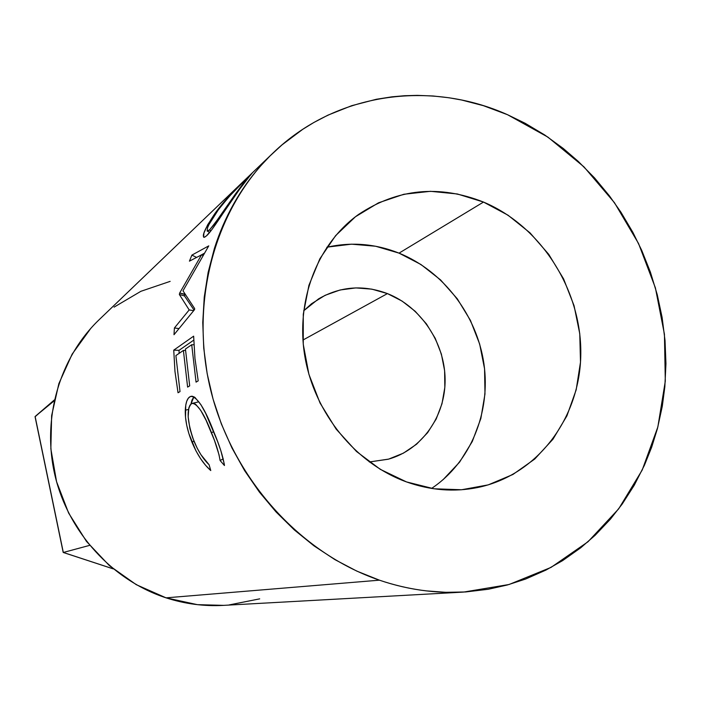 <?xml version="1.0" encoding="UTF-8"?>
<svg xmlns="http://www.w3.org/2000/svg" width="701" height="701" viewBox="0 0 701 701"><rect width="100%" height="100%" fill="white"/><g stroke="black" fill="none" stroke-linecap="round" stroke-linejoin="round"><path stroke-width="1.05" d="M35.059 416.596L63.318 552.467L113.185 568.844L63.318 552.467L89.64 545.369L63.318 552.467L35.129 416.508L54.135 400.876L35.129 416.508L54.336 399.947L35.068 416.753M63.195 552.414L35.05 416.666M387.434 293.596C420.793 306.775 444.732 342.517 445.109 379.276C445.564 416.017 422.107 449.779 388.293 459.216L369.304 461.977L388.669 459.102L403.417 453.153L416.56 444.224L427.619 432.692L436.188 419.023L441.989 403.741L444.828 387.425L444.618 370.671L441.376 354.101L435.225 338.311L426.41 323.862L415.22 311.305L402.076 301.079L387.434 293.596L302.92 340.064L387.434 293.596L371.837 289.145L355.845 287.909L340.073 289.986L325.106 295.314L311.551 303.735L303.647 310.832L318.631 298.836C340.406 286.332 363.337 284.588 387.434 293.596M431.571 488.431C470.511 462.441 490.866 412.521 483.944 363.872C476.917 315.205 443.365 271.129 399.035 253.131L483.506 202.063C541.023 226.221 581.506 289.828 580.805 353.821C580.297 417.77 537.658 475.269 477.477 487.563C454.003 492.242 430.335 490.358 406.475 481.911L433.937 488.781L461.556 489.754L488.22 484.882L512.93 474.472L534.758 459.032L552.958 439.229L566.907 415.868L576.169 389.861L580.489 362.172L579.771 333.79L574.066 305.706L563.604 278.919L548.743 254.34L530 232.837L508.006 215.189L483.506 202.063L457.35 193.975L430.475 191.312L403.855 194.265L378.505 202.817L355.442 216.758L335.613 235.641L319.858 258.792L308.913 285.342L303.279 314.25L303.261 344.331L308.913 374.334L320.024 402.979L336.112 429.065L356.494 451.488L380.292 469.337L406.475 481.911C355.88 463.668 314.767 413.564 304.979 357.133C295.209 300.685 317.43 243.685 358.772 214.304C397.633 188.63 439.22 184.556 483.506 202.063L399.035 253.131C375.254 243.685 351.183 241.74 326.806 247.269M379.425 580.174C299.721 553.001 232.162 477.898 210.58 389.642C189.095 301.334 215.111 208.372 272.943 153.09C335.481 92.514 429.757 79.896 507.55 114.719L525.075 123.236L544.686 134.951L563.28 148.481L578.264 161.396L594.571 177.931L609.414 195.842L620.955 212.237L632.872 232.346L641.739 250.397L650.405 272.137L657.223 294.56L662.103 317.378L665.03 340.511L665.95 363.661L664.846 386.75L662.296 406.247L657.424 428.6L651.667 447.185L644.456 465.184L634.256 485.232L622.19 504.08L610.422 519.152L595.131 535.284L580.743 547.779L562.631 560.607L546.009 570.044L525.584 579.052L507.226 585.011L488.308 589.252L465.595 591.959L445.81 592.319L425.831 590.838C410.216 588.954 394.742 585.396 379.425 580.174L356.809 571.105L334.912 559.626L313.987 545.851L294.28 529.886L276.01 511.905L259.405 492.093L244.64 470.669L231.908 447.86L221.35 423.921L213.078 399.141L207.189 373.773L203.746 348.134L202.755 322.486L204.245 297.136L208.144 272.347L214.418 248.391C219.395 232.706 225.801 217.897 233.643 203.965C241.486 190.05 250.572 177.274 260.877 165.638L269.955 155.999L281.995 144.897L302.788 129.282L313.759 122.544L327.972 115.139L351.692 105.693L376.279 99.288L391.964 96.826L404.591 95.722L417.297 95.371L433.209 95.993L449.034 97.772L461.626 100.015L483.375 105.667L507.55 114.719L547.91 137.124L583.942 166.838L614.479 202.72L638.55 243.527L655.4 287.866L664.434 334.254L665.302 381.151L657.853 426.962L642.195 470.064L618.685 508.847L587.981 541.777L551.021 567.407L509.066 584.503L463.641 592.073C435.523 593.607 407.447 589.637 379.425 580.174L166.041 597.839L379.425 580.174M272.198 153.808L99.104 319.744C59.497 357.703 41.578 418.725 55.011 475.611C68.54 532.462 112.511 580.384 166.041 597.839C184.871 603.912 203.921 606.435 223.198 605.392L462.923 592.117M239.847 188.876L212.026 229.393L206.532 235.808L204.701 237.157L203.588 237.148L203.938 233.03L207.654 224.802L216.924 210.782L234.283 190.654L251.755 173.41L239.847 188.876M189.182 309.93L179.351 294.481L179.684 293.027L201.502 254.884L189.436 261.149L191.881 255.111L208.758 245.876L182.987 290.819L194.659 308.571L194.571 309.588L173.997 334.719L174.409 327.98L189.182 309.93L193.678 310.666L189.182 309.93L174.409 327.98L178.983 328.576L174.409 327.98L173.997 334.719L194.571 309.588L194.659 308.571L182.987 290.819L208.758 245.876L191.881 255.111L196.587 257.407L191.881 255.111L189.436 261.149L201.502 254.884L179.684 293.027L184.968 294.236L184.494 295.936L179.351 294.481L179.684 293.027L184.819 294.516L184.494 295.936L179.351 294.481L189.182 309.93M173.743 350.149L193.642 336.165L194.966 358.526L198.208 380.853L196.052 382.133L191.715 344.734L185.441 349.037L189.691 385.874L187.614 387.101L183.399 350.439L175.89 355.582L180.017 391.579L178.036 392.753L174.97 371.469L173.743 350.149L179.044 350.325L179.114 353.374L179.044 350.325L193.739 340.143L179.044 350.325L173.743 350.149L174.97 371.469L178.036 392.753L180.017 391.579L175.89 355.582L183.399 350.439L185.511 350.447L183.399 350.439L187.614 387.101L189.691 385.874L185.441 349.037L191.715 344.734L193.923 344.752L191.715 344.734L196.052 382.133L198.208 380.853L194.966 358.526L193.642 336.165L173.743 350.149M224.259 463.974L224.451 465.525L220.105 460.531L219.001 454.695L214.445 440.351L206.094 420.328L200.644 410.234L195.632 404.267L193.45 403.294L191.557 403.645L189.971 405.178L188.814 407.964L188.166 416.92L189.892 428.591L192.749 437.985L197.183 448.202L200.942 454.704L209.082 464.737L210.764 470.546L205.673 465.411L200.591 458.691L195.912 450.761L188.919 433.709L186.729 425.323L185.52 417.34L185.747 405.178L186.755 401.174L188.219 398.37L190.041 396.713L192.319 396.24L194.922 397.388L200.863 404.608L205.717 413.415L217.564 441.446L220.789 450.515L224.259 463.974M90.841 328.313L72.142 354.145L58.866 383.631L51.637 415.623L50.849 448.789L56.579 481.736L68.628 513.062L86.486 541.417L109.365 565.619L136.274 584.678L166.041 597.839L197.393 604.656L223.637 605.366M229.034 604.954L259.694 598.856M170.159 281.364L140.901 291.301L114.097 307.117M220.105 460.531L223.216 458.822L220.105 460.531L224.451 465.525C223.084 456.684 219.553 445.521 213.875 432.035C205.042 408.92 197.428 397.02 191.014 396.328L190.041 396.713C187.255 398.203 185.669 402.698 185.283 410.225C185.038 419.776 187.246 430.388 191.908 442.059C197.218 454.712 203.509 464.211 210.764 470.546L209.082 464.737C203.272 459.199 198.225 451.313 193.94 441.087C187.106 421.362 186.308 408.885 191.557 403.645L192.214 403.373C197.612 403.794 204.026 413.546 211.457 432.631C216.022 443.645 218.905 452.951 220.105 460.531M213.744 431.72L211.457 432.631L213.744 431.72M197.726 402.085L192.538 403.294M193.993 441.218L191.908 442.059L193.993 441.218M188.499 409.437L185.283 410.225L188.499 409.437M190.935 404.074L193.94 396.766L191.986 400.069L190.935 404.074M192.389 396.249L190.041 396.713L192.389 396.249M203.01 255.523L201.502 254.884L203.01 255.523M194.098 310.149L184.494 295.936L194.098 310.149M199.846 255.734L204.394 253.254L199.846 255.734M250.581 175.127L252.395 172.823L249.915 175.171L250.248 175.522L249.915 175.171C244.071 180.762 225.757 198.103 214.76 213.735L215.216 214.085L214.76 213.735C205.078 228.36 201.555 236.219 204.193 237.324L206.532 235.808C211.974 231.33 225.748 208.416 237.683 191.855L239.742 189.016M215.654 213.454L217.012 211.527C228.614 196.797 238.103 186.159 245.481 179.614L247.471 177.791L235.194 194.3C224.066 210.913 215.487 222.804 209.459 229.954L207.592 231.199L209.66 232.425M210.94 230.822L209.459 229.954L210.94 230.822M235.676 194.676L235.194 194.3L235.676 194.676M262.586 163.429L263.926 162.08M246.34 178.808L228.692 197.034L218.782 209.126L208.994 224.495L207.601 227.659L207.119 231.058L209.459 229.954L214.024 224.653L235.194 194.3L247.576 177.852L246.34 178.808M443.076 479.694L459.576 462.161L472.299 441.481L480.86 418.471L484.978 393.962L484.566 368.866L479.659 344.06L470.45 320.427L457.28 298.784L440.579 279.918L420.942 264.505L399.035 253.131L375.631 246.244L351.569 244.167L327.735 247.059M35.12 416.508L54.336 399.947M63.248 552.476L113.255 568.897M191.504 396.231L191.014 396.328"/></g></svg>
